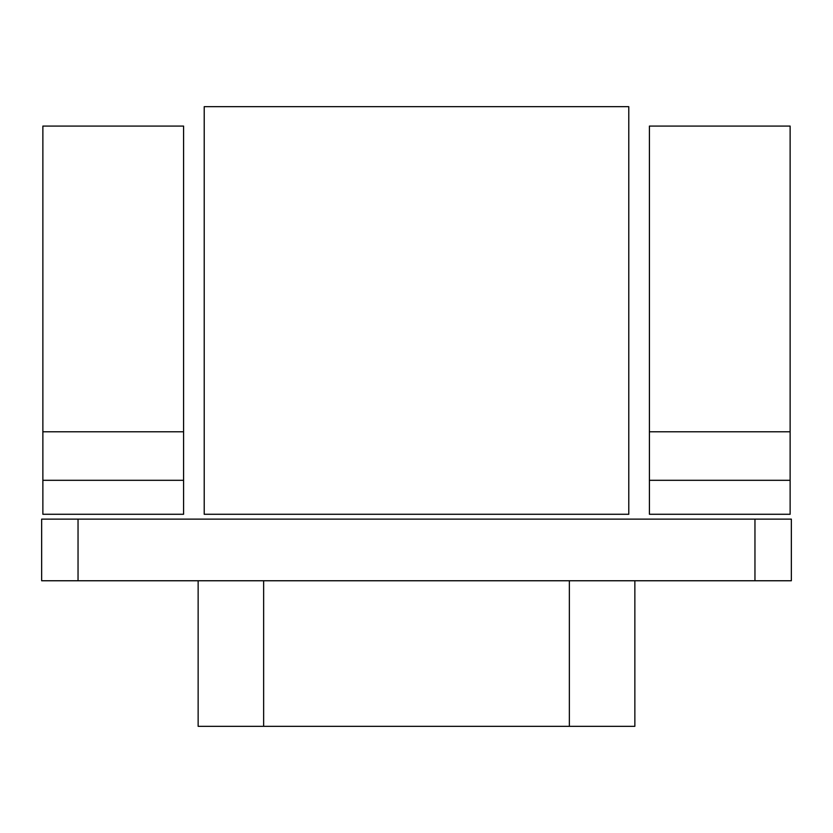 <?xml version="1.0" encoding="UTF-8"?>
<svg xmlns="http://www.w3.org/2000/svg" width="833" height="833" viewBox="0 0 833 833"><rect width="100%" height="100%" fill="white"/><g stroke="black" fill="none" stroke-linecap="round" stroke-linejoin="round"><path stroke-width="1.25" d="M791.35 519.126L791.35 580.757L791.35 519.126L791.35 580.757L41.65 580.757L41.65 519.126L791.35 519.126L791.35 580.757M628.79 514.273L628.79 106.676L204.21 106.676L204.21 514.273L628.79 514.273M183.583 431.786L183.583 126.085L42.868 126.085L42.868 514.273L183.583 514.273L183.583 431.786L42.868 431.786M42.868 480.308L183.583 480.308M790.132 431.786L790.132 126.085L649.417 126.085L649.417 514.273L790.132 514.273L790.132 431.786L649.417 431.786M649.417 480.308L790.132 480.308M634.861 580.757L634.861 726.324L198.139 726.324L198.139 580.757M569.356 580.757L569.356 726.324M263.644 726.324L263.644 580.757M78.042 580.757L78.042 519.126M754.958 519.126L754.958 580.757"/></g></svg>
